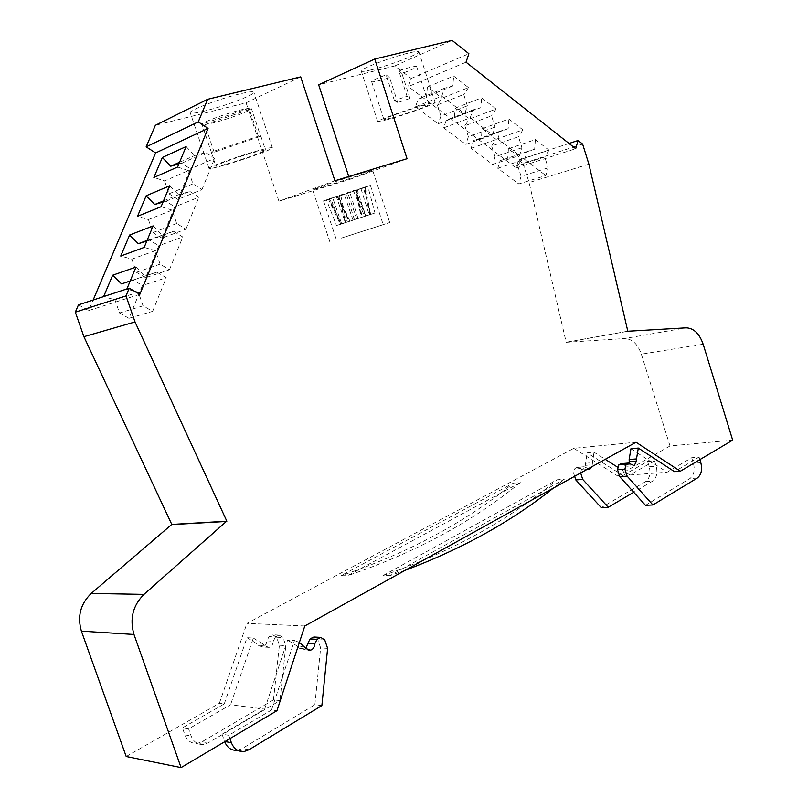 <?xml version="1.0" encoding="UTF-8"?>
<svg xmlns="http://www.w3.org/2000/svg" width="808" height="808" viewBox="0 0 808 808"><rect width="100%" height="100%" fill="white"/><g stroke="black" fill="none" stroke-linecap="round" stroke-linejoin="round"><path stroke-width="0.61" stroke-dasharray="4.04 3.03" d="M204.899 110.938C195.849 113.14 190.961 113.736 190.233 112.736C188.153 110.656 219.756 98.616 239.976 93.859C248.652 91.809 253.278 91.274 253.874 92.253C255.53 94.506 224.957 106.121 204.899 110.938M223.261 165.488C214.342 167.963 209.585 168.912 209.009 168.367C207.272 167.286 238.956 155.873 258.863 150.46C267.418 148.127 271.912 147.238 272.357 147.803C273.68 149.036 243.026 160.055 223.261 165.488M324.341 186.709L312.676 189.9C311.231 189.728 343.269 178.77 361.6 173.185L372.629 170.195C373.66 170.518 342.582 181.133 324.341 186.709M341.309 238.097L389.719 222.533L341.309 238.097M371.66 69.771C365.186 71.357 361.711 71.781 361.257 71.053C359.257 69.286 391.405 57.035 409 52.924C415.181 51.449 418.463 51.066 418.837 51.783C420.413 53.732 389.163 65.589 371.66 69.771M387.82 119.574L377.69 121.614C375.993 120.725 408.212 109.12 425.564 104.414L435.118 102.535C436.401 103.586 405.071 114.837 387.82 119.574M258.338 136.209L249.005 108.222L240.754 109.908C225.826 113.575 202.283 122.271 201.919 124.22L211.302 152.076L258.338 136.209L260.873 136.198L214.16 152.207L211.302 152.076M227.008 163.913C242.491 159.651 266.559 151.005 265.489 150.046L254.874 152.146C239.299 156.388 214.595 165.276 215.918 166.145C216.362 166.569 220.059 165.832 227.008 163.913M214.16 152.207L204.868 124.634L213.211 122.877C227.806 119.241 250.268 110.999 251.51 108.797L260.742 136.501M374.983 212.979L364.691 216.403L353.369 190.678L323.533 200.869L326.513 200.071L336.512 225.513L346.713 222.119L340.774 195.576L370.397 185.456L367.751 186.153L374.983 212.979L370.781 214.362L361.186 217.463L355.803 190.244L364.327 187.577L369.66 214.635L361.186 217.463M345.289 236.855L383.214 224.664L345.289 236.855M409.959 98.445L401.919 73.498C411.403 69.983 416.322 67.69 416.655 66.62C416.373 66.115 413.807 66.468 408.969 67.67L398.768 70.579L407.07 96.314L409.959 98.445L397.688 102.566L394.415 100.576L407.07 96.314M391.799 117.968C405.313 114.271 429.906 105.434 428.866 104.626L421.342 106.111C407.767 109.797 382.628 118.847 383.931 119.554L391.799 117.968M394.415 100.576L386.103 74.871C376.68 78.376 371.862 80.638 371.63 81.658C371.953 82.163 374.639 81.79 379.669 80.517L389.638 77.659L397.688 102.566M513.464 483.073L520.302 482.558L347.541 575.71L340.966 575.72L513.464 483.073C465.782 522.079 408.282 552.965 340.966 575.72M304.798 625.978L246.925 623.382L573.771 448.329L636.027 442.239M390.032 575.609L382.941 575.629L556.995 479.8L564.317 479.245L390.032 575.609L405.252 570.256M630.937 448.753L667.095 472.226L691.688 457.742L699.082 457.126L674.488 471.67M573.771 448.329L617.585 475.912L622.958 475.518L587.093 452.854L593.991 452.207L605.212 459.328M622.958 475.518L647.562 461.419L654.51 460.843L629.907 474.993L617.403 467.064M629.907 474.993L667.095 472.226M617.585 475.912L670.014 445.976L732.674 440.158M271.528 710L228.775 735.28L222.059 734.209L264.671 709.121L287.608 640.098L294.486 640.512L271.528 710L276.942 710.697M126.2 756.5L219.362 703.303L224.24 703.93L182.426 727.887L188.607 728.877L230.553 704.748L264.671 709.121M224.24 703.93L246.996 637.694L253.338 638.067L230.553 704.748M219.362 703.303L246.925 623.382M78.447 304.858L88.678 310.565L93.152 300.031M348.763 176.538L349.712 179.416L278.911 201.212L246.087 102.818L155.368 125.311M582.619 144.077L523.039 163.418L518.585 160.024L516.13 167.943L408.353 86.577L411.232 78.437L394.789 65.943L318.655 84.82M523.039 163.418L529.109 182.588L566.176 342.299L624.523 338.552L686.154 327.836M670.014 445.976L641.35 354.167C637.704 343.986 632.098 338.774 624.523 338.552M139.824 294.334L88.678 310.565M130.169 281.073L133.168 280.093L142.44 285.497L128.927 318.301L152.631 311.332L143.056 305.838L138.35 292.193L114.908 299.707L103.555 296.768L126.886 288.961M246.087 102.818L300.697 76.881M278.911 201.212L334.916 180.78M349.712 179.416L407.04 158.711M394.789 65.943L452.096 40.4M411.232 78.437L468.882 53.722M427.402 87.001L453.672 76.083L468.478 87.587L442.077 98.182L437.36 104.929L463.752 94.455L467.367 105.818L464.751 113.716L438.289 123.796L415.514 106.767L418.231 98.96L426.503 96.718L427.402 87.001L442.077 98.182M482.154 128.714L508.889 118.998L522.897 129.876L496.051 139.299L491.648 146.016L518.484 136.703L521.968 147.723L519.554 155.52L492.648 164.438L471.084 148.319L473.589 140.622L481.366 138.229L482.154 128.714L496.051 139.299M466.024 62.206L408.353 86.577M516.13 167.943L575.68 148.712M508.444 148.733L535.371 139.582L549.006 150.177L521.978 159.045L517.716 165.741L544.744 156.974L548.157 167.832L545.844 175.568L518.746 183.961L497.748 168.256L500.162 160.62L507.707 158.166L508.444 148.733L521.978 159.045M455.156 108.141L481.669 97.839L496.061 109.029L469.428 119.018L464.873 125.755L491.496 115.867L495.051 127.058L492.526 134.906L465.832 144.4L443.683 127.826L446.289 120.079L454.308 117.756L455.156 108.141L469.428 119.018M588.891 164.165L529.109 182.588M566.176 342.299L627.513 331.341M627.493 331.26L566.469 342.168M178.861 163.994L181.679 163.226L190.436 168.882L177.861 199.414L201.96 189.627L192.94 183.85L188.446 170.599L164.579 180.911L153.884 177.487M188.446 170.599L177.598 167.034M179.578 162.267L194.647 155.55L205.737 152.571L214.615 158.408L190.436 168.882M186.103 146.561L194.647 155.55M146.793 241.107L149.732 240.198L158.822 245.693L145.642 277.71L169.478 269.751L160.105 264.155L155.469 250.652L131.876 259.146L120.745 256.035M155.469 250.652L144.167 247.41M147.066 240.431L173.538 231.3L182.77 236.976L158.822 245.693M153.106 225.907L161.984 234.845M138.35 292.193L126.816 289.143M130.209 280.962L156.843 272.144L166.256 277.72L142.44 285.497M135.986 267.084L145.026 275.993M163.014 202.091L165.893 201.253L174.811 206.828L161.943 238.097L185.921 229.199L176.73 223.513L172.165 210.131L148.419 219.554L137.512 216.292M172.165 210.131L161.085 206.727M163.519 200.879L178.518 194.708L189.84 191.456L198.889 197.213L174.811 206.828M169.811 185.749L178.518 194.708M415.514 106.767L441.764 96.192L444.481 88.244L452.793 86.002L453.672 76.083M452.793 86.002L426.503 96.718M468.478 87.587L463.752 94.455M471.084 148.319L497.819 138.946L500.314 131.098L508.131 128.704L508.889 118.998M508.131 128.704L481.366 138.229M522.897 129.876L518.484 136.703M518.585 160.024L569.024 143.46M497.748 168.256L524.695 159.439L527.089 151.662L534.664 149.197L535.371 139.582M534.664 149.197L507.707 158.166M549.006 150.177L544.744 156.974M443.683 127.826L470.185 117.867L472.791 109.969L480.851 107.646L481.669 97.839M480.851 107.646L454.308 117.756M496.061 109.029L491.496 115.867M192.94 183.85L168.983 193.829L164.579 180.911M181.679 163.226L205.737 152.571M160.105 264.155L136.411 272.296L131.876 259.146M149.732 240.198L173.538 231.3M143.056 305.838L119.523 312.979L114.908 299.707M133.168 280.093L156.843 272.144M176.73 223.513L152.894 232.593L148.419 219.554M165.893 201.253L189.84 191.456M444.481 88.244L418.231 98.96M437.36 104.929L440.916 116.039L467.367 105.818M500.314 131.098L473.589 140.622M491.648 146.016L495.072 156.792L521.968 147.723M527.089 151.662L500.162 160.62M517.716 165.741L521.079 176.366L548.157 167.832M472.791 109.969L446.289 120.079M464.873 125.755L468.367 136.693L495.051 127.058M177.861 199.414L168.983 193.829M145.642 277.71L136.411 272.296M128.927 318.301L119.523 312.979M161.943 238.097L152.894 232.593M440.916 116.039L438.289 123.796M495.072 156.792L492.648 164.438M521.079 176.366L518.746 183.961M468.367 136.693L465.832 144.4M201.96 189.627L214.615 158.408M169.478 269.751L182.77 236.976M152.631 311.332L166.256 277.72M185.921 229.199L198.889 197.213M249.005 108.222L201.919 124.22M204.868 124.634L251.51 108.797M367.751 186.153L363.388 187.577L370.781 214.362M363.388 187.577L355.803 190.244M340.774 195.576L360.994 188.799L369.175 214.776L370.003 214.514L364.681 187.517L360.994 188.799M346.713 222.119L345.107 222.654L345.662 222.483L339.421 195.95M369.175 214.776L365.559 215.968L357.389 190.001M345.662 222.483L365.559 215.968M336.512 225.513L349.945 221.15L338.148 196.091L329.432 198.819L341.309 224.028L349.945 221.15M341.309 224.028L340.32 224.361L340.885 224.18L328.977 198.909L332.623 197.627L341.713 223.917L340.885 224.18M341.713 223.917L345.38 222.705L336.3 196.415L355.298 190.092L366.307 215.857L364.691 216.403M366.307 215.857L345.38 222.705M326.513 200.071L330.815 198.667L340.633 224.159M338.148 196.091L330.815 198.667M353.369 190.678L355.298 190.092M336.3 196.415L332.623 197.627M386.103 74.871L389.638 77.659M401.919 73.498L398.768 70.579M441.764 96.192L464.751 113.716M497.819 138.946L519.554 155.52M524.695 159.439L545.844 175.568M470.185 117.867L492.526 134.906M246.996 637.694L257.005 643.835L258.489 645.531L262.701 646.945C265.266 646.067 266.64 644.037 266.822 640.845L269.084 636.603L272.67 634.755L276.629 637.229L279.386 645.239L273.478 699.849L279.952 700.617L208.343 742.784L203.858 744.4C197.889 744.936 193.637 742.108 191.092 735.926L188.607 728.877M273.478 699.849L202.081 741.714L197.607 743.32C191.658 743.845 187.426 741.037 184.901 734.896L182.426 727.887M279.386 645.239L285.84 645.653L279.952 700.617M271.902 635.058L279.093 635.108L283.073 637.593L285.84 645.653M278.326 635.411L275.508 636.967L269.084 636.603M266.822 640.845L273.235 641.239L275.508 636.967M273.235 641.239C273.054 644.441 271.67 646.491 269.104 647.38L264.883 645.956L263.388 644.249L257.005 643.835M253.338 638.067L263.388 644.249M304.757 646.925L297.839 646.481L299.364 648.248L303.656 649.713L305.959 648.329M327.624 648.359L320.645 647.905L317.807 639.572L316.342 637.512M321.877 705.566L314.868 704.738L320.645 647.905M237.542 750.268L242.208 748.562L314.868 704.738M222.059 734.209L224.685 741.714M228.775 735.28L229.937 738.603M299.384 642.451L294.486 640.512M297.839 646.481L287.608 640.098M574.639 476.286L573.65 473.185L574.892 468.539L577.144 467.327L582.922 469.822L585.305 465.358L587.093 452.854M585.305 465.358L592.214 464.772L593.991 452.207M592.214 464.772L591.981 466.671M587.77 469.004L586.537 467.832L579.629 468.398M580.659 472.953L581.79 467.963L584.053 466.761L586.537 467.832M654.51 460.843L656.207 466.236C657.843 473.013 656.631 477.983 652.571 481.154L633.735 492.254M647.562 461.419L649.248 466.792C650.874 473.538 649.662 478.477 645.612 481.629L601.263 507.636M645.491 505.333L689.85 478.578C693.9 475.336 695.082 470.236 693.415 463.287L691.688 457.742M630.896 464.176L623.534 464.782L621.867 463.61M623.534 464.782L626.846 466.267L629.129 462.984M699.859 459.641L699.082 457.126M520.302 482.558C472.589 521.766 414.999 552.813 347.541 575.71M382.941 575.629C451.157 551.995 509.171 520.049 556.995 479.8M553.369 488.093L564.317 479.245M703.162 344.238L641.35 354.167M365.711 216.049L354.712 190.314M356.379 190.021L361.772 217.271M354.419 219.655L346.228 193.577M337.593 196.293L349.379 221.331M356.712 218.958L347.723 192.758M356.762 189.961L362.136 217.14M358.045 218.463L349.844 192.375M337.158 196.374L348.975 221.473M353.056 220.16L344.046 193.971M184.901 734.896L191.092 735.926M202.081 741.714L208.343 742.784M276.629 637.229L283.073 637.593M264.883 645.956L258.489 645.531M299.364 648.248L306.283 648.703M324.766 639.976L317.807 639.572M249.005 749.723L242.208 748.562M585.255 463.327L592.153 462.731M576.821 467.468L583.73 466.903M581.79 467.963L574.892 468.539M573.65 473.185L580.558 472.64M645.612 481.629L652.571 481.154M649.248 466.792L656.207 466.236M700.809 462.691L693.415 463.287M697.264 478.063L689.85 478.578M209.009 168.367L190.233 112.736M329.977 242.168L312.676 189.9M377.69 121.614L361.257 71.053M260.873 136.198L265.489 150.046M370.397 185.456L383.214 224.664M416.655 66.62L428.866 104.626M272.357 147.803L253.874 92.253M389.719 222.533L372.629 170.195M435.118 102.535L418.837 51.783M211.252 152.278L215.918 166.145M323.533 200.869L336.471 240.026M371.63 81.658L383.931 119.554M338.875 196.152L345.107 222.654M365.267 187.294L370.599 214.322M328.422 199.111L340.32 224.361M203.858 744.4L197.607 743.32M279.093 635.108L272.67 634.755M269.104 647.38L262.701 646.945M303.656 649.713L308.06 650.006M237.633 750.258L244.43 751.43M588.739 469.357L582.922 469.822M584.053 466.761L577.144 467.327M626.846 466.267L633.119 465.751"/><path stroke-width="1.21" d="M93.152 300.031L155.611 152.934L208.06 128.432L139.824 294.334L129.209 288.193L78.447 304.858L75.326 312.161L83.901 336.673L171.781 524.422L91.223 593.436C80.447 603.889 77.164 616.454 81.396 631.139L126.2 756.5L181.083 767.6L276.942 710.697L304.798 625.978L636.027 442.239L680.326 471.236L732.674 440.158L703.162 344.238C699.415 333.603 693.749 328.129 686.154 327.836L627.493 331.26M638.3 448.066L636.512 458.924L629.149 459.56L630.937 448.753L638.3 448.066L674.488 471.67L680.326 471.236M617.403 467.064L605.212 459.328M155.611 152.934L146.147 146.844L155.368 125.311L207.656 99.293L198.273 121.877L146.147 146.844M627.806 331.209L588.891 164.165L582.619 144.077L578.094 140.481L575.68 148.712L466.024 62.206L468.882 53.722L452.096 40.4L374.761 59.035L318.655 84.82L348.763 176.538M81.396 631.139L133.977 634.462L181.083 767.6M133.977 634.462C129.512 618.857 132.845 605.495 143.965 594.375L91.223 593.436M171.316 524.634L226.381 521.443L143.965 594.375M83.901 336.673L135.027 321.948L226.856 521.221L171.781 524.422M162.327 157.479L153.884 177.487L177.598 167.034L186.103 146.561L162.327 157.479L170.73 166.206L179.578 162.267M129.603 235.027L120.745 256.035L144.167 247.41L153.106 225.907L129.603 235.027L138.33 243.703L147.066 240.431M103.636 296.587L112.645 275.235L121.523 283.881L130.209 280.962M126.886 288.961L135.986 267.084L112.645 275.235M146.157 195.788L137.512 216.292L161.085 206.727L169.811 185.749L146.157 195.788L154.722 204.495L163.519 200.879M374.761 59.035L407.04 158.711L334.916 180.78L300.697 76.881L207.656 99.293M198.273 121.877L208.06 128.432M129.209 288.193L126.008 295.91L135.027 321.948M75.326 312.161L126.008 295.91M569.024 143.46L578.094 140.481M170.73 166.206L178.861 163.994M138.33 243.703L146.793 241.107M121.523 283.881L130.169 281.073M154.722 204.495L163.014 202.091M229.937 738.603L231.351 742.633C233.966 749.067 238.33 752.006 244.43 751.43L249.005 749.723L321.877 705.566L327.624 648.359L324.766 639.976L320.715 637.391L317.059 639.34L314.777 643.774C314.595 647.117 313.201 649.248 310.585 650.177L306.283 648.703L299.384 642.451M305.959 648.329L307.838 643.35L314.777 643.774M317.059 639.34L310.12 638.936L307.838 643.35M310.12 638.936L312.979 637.33L319.928 637.714M316.342 637.512L312.979 637.33M224.685 741.714C227.3 747.935 231.593 750.794 237.542 750.268M591.981 466.671L589.83 469.266L587.77 469.004M633.735 492.254L608.222 507.272L601.263 507.636L575.811 479.942L582.72 479.427L580.659 472.953M575.811 479.942L574.639 476.286M608.222 507.272L582.72 479.427M636.512 458.924L636.583 461.035L634.219 465.661L628.392 463.065L626.129 464.307L624.907 469.135L627.129 476.144L652.904 504.95L697.264 478.063C701.314 474.811 702.495 469.69 700.809 462.691L699.859 459.641M652.904 504.95L645.491 505.333L619.756 476.69L627.129 476.144M621.867 463.61L618.766 464.913L617.544 469.711L619.756 476.69M629.129 462.984L629.21 461.651L636.583 461.035M629.149 459.56L629.21 461.651M405.252 570.256C462.045 548.885 511.413 521.503 553.369 488.093M231.351 742.633L224.937 741.572M624.907 469.135L617.544 469.711M626.129 464.307L618.766 464.913M620.706 463.822L628.068 463.206M308.06 650.006L310.585 650.177M313.756 637.007L320.715 637.391M589.83 469.266L588.739 469.357M621.029 463.681L628.392 463.065M633.119 465.751L634.219 465.661"/></g></svg>
